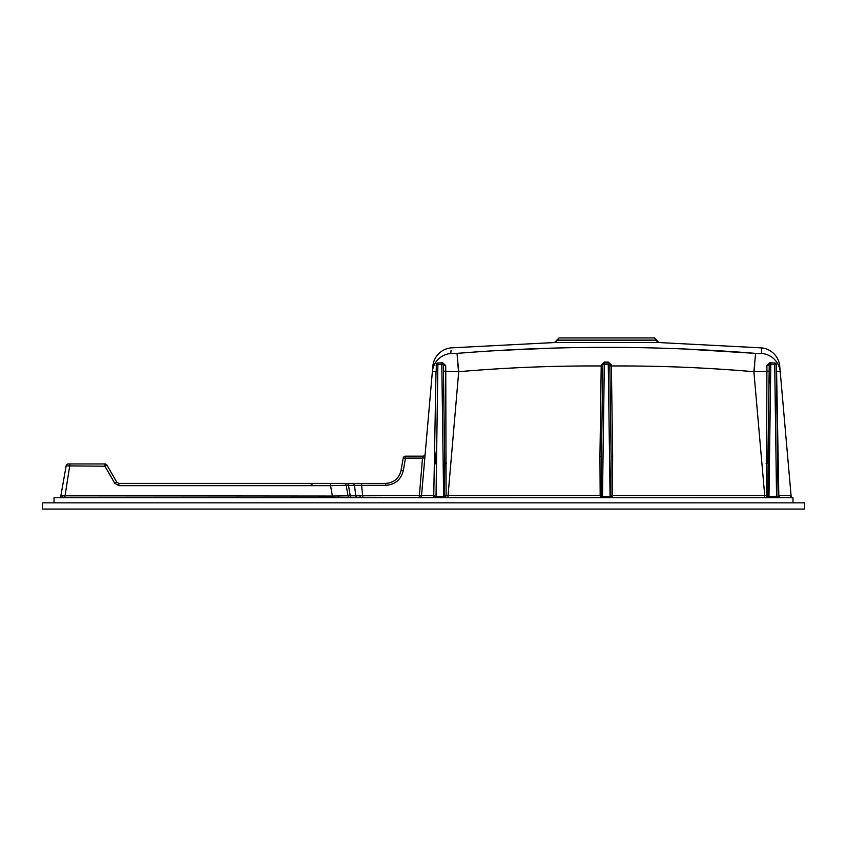 <?xml version="1.0" encoding="UTF-8"?>
<svg xmlns="http://www.w3.org/2000/svg" width="847" height="847" viewBox="0 0 847 847"><rect width="100%" height="100%" fill="white"/><g stroke="black" fill="none" stroke-linecap="round" stroke-linejoin="round"><path stroke-width="1.27" d="M435.231 463.838L436.724 446.814L434.935 463.807M58.559 497.75A2.329 2.329 0 0 0 60.857 495.823L66.14 465.882A2.329 2.329 0 0 1 68.438 463.944L104.922 463.944A2.329 2.329 0 0 1 106.944 465.119L116.822 482.229L118.845 483.393L385.692 483.393C393.887 482.79 398.99 478.502 401.012 470.54L403.204 458.1A2.329 2.329 0 0 1 405.501 456.173L422.833 456.173L422.494 458.1L405.501 458.1L403.31 470.54L401.012 470.54L403.204 458.1A2.329 2.329 0 0 1 405.501 456.173L405.501 458.1L403.204 458.1M601.698 496.278A1.556 0.805 -83.7 0 1 600.894 497.75L600.174 495.664L599.941 456.597L601.497 456.48L601.338 495.58L602.492 496.437L602.492 497.75L54.017 497.75L54.017 502.843M352.352 483.393L330.552 483.393L352.352 483.393A2.329 2.17 -90 0 1 354.491 485.32L348.498 485.32L350.224 495.823L355.825 495.823L354.491 485.32L361.616 485.32L361.616 483.393M778.097 495.548L791.077 495.664L780.235 371.822L776.583 371.325L778.827 495.696L779.663 497.75A1.556 1.556 90 0 1 778.107 496.215L776.276 364.517A1.556 1.556 0 0 0 774.719 362.992L774.719 364.485L770.791 364.485L768.96 497.75L602.492 497.75M792.983 502.843L792.983 497.75A2.329 2.297 90 0 1 790.696 495.654L791.077 495.664A2.329 2.329 0 0 0 792.983 497.75L768.96 497.75M764.725 497.75L764.725 495.664L766.482 495.664L766.927 365.481L769.891 362.77L774.126 362.982M776.286 364.729L776.371 371.198M451.091 350.298L450.742 353.485L457.009 353.379C556.532 345.343 656.054 345.343 755.588 353.379L761.845 353.485A20.222 20.18 -5 0 1 780.235 371.822L791.077 495.664M760.034 353.633L755.588 353.379L753.883 371.717C706.472 367.609 658.977 365.703 611.386 365.978L612.656 456.597L612.423 495.664L611.703 497.75A1.556 0.805 -96.3 0 1 610.899 496.278L611.1 456.48L612.656 456.597M766.927 365.481A1.556 0.731 -179.2 0 0 769.235 364.866L769.15 371.134L753.883 371.717L764.725 495.664L611.248 495.58M768.102 496.268A1.556 0.868 95 0 1 767.234 497.75L766.482 495.664L767.774 495.569L768.96 496.437L778.107 496.215L779.663 497.75M599.941 456.597L601.222 364.888L604.335 362.061L608.262 362.061L611.375 364.888L611.386 365.978L609.84 365.872M457.009 353.379L458.714 371.717L445.755 371.293L446.115 495.664L601.338 495.58M602.757 365.872L601.201 365.978C553.62 365.703 506.125 367.609 458.714 371.717L447.862 497.75M432.923 497.75A1.556 1.556 -90 0 0 434.479 496.215L432.923 497.75L433.759 495.696L436.004 371.325L432.351 371.822L432.838 366.253A20.222 20.222 0 0 1 451.419 347.852L554.467 342.537A2.329 2.329 -91.4 0 0 556.733 340.367L656.637 340.378A2.329 2.329 91.5 0 0 658.902 342.548L761.178 347.852L761.506 350.298M357.932 497.75A2.329 2.139 90 0 1 355.825 495.823L421.531 495.559A2.329 2.319 5 0 1 419.212 497.665L419.201 497.75A2.329 2.329 0 0 0 421.52 495.622L434.49 495.537L434.479 496.215L436.036 496.437L436.036 497.75M438.471 362.982L442.706 362.77L445.67 365.481L445.755 371.293L443.447 371.145M452.563 353.633L450.742 353.485A20.222 20.18 -175 0 0 432.351 371.822L424.823 457.899L422.494 458.1L419.212 497.665L360.875 497.75A2.329 0.858 90 0 1 360.039 495.897M436.067 365.851A1.556 1.091 -179.2 0 0 436.311 365.258L436.226 371.166L436.427 364.506M421.52 495.622L432.351 371.822M444.823 495.569L446.115 495.664L445.353 497.75A1.556 0.868 -95 0 1 444.495 496.268L444.728 463.14L446.528 463.267M656.616 340.102L658.902 342.548L554.467 342.537L559.084 337.932L654.297 337.932L656.616 340.102L556.754 340.102M761.845 353.485L761.178 347.852A20.222 20.222 0 0 1 779.748 366.253L780.235 371.822M425.162 454.045L424.823 457.899L425.162 454.045A2.329 2.329 0 0 1 422.833 456.173M769.425 373.199L769.161 370.16L769.425 373.199A9.338 9.306 175 0 0 769.14 371.589A9.338 9.306 175 0 1 769.425 373.199L770.505 385.459L769.425 373.199M804.65 509.068L42.35 509.068L42.35 502.843L804.65 502.843L804.65 509.068M434.49 495.537L434.479 496.215M766.069 463.267L767.869 463.14L769.15 371.134L767.774 495.569M346.889 483.393A2.329 1.63 -90 0 1 348.498 485.32L346.19 485.32L348.043 495.823L350.224 495.823A2.329 1.673 90 0 0 351.865 497.75M346.19 485.32A2.329 2.329 0 0 0 343.893 483.393A2.329 2.329 0 0 1 346.19 485.32L330.552 485.649L330.552 483.393M332.384 497.75L332.384 496.046L348.043 495.823A2.329 2.329 0 0 0 350.34 497.75M60.857 495.823L332.384 496.046L330.552 485.649L118.845 485.649L114.8 483.309L104.922 466.199L66.14 465.882M62.244 495.749A2.329 1.503 -90 0 1 60.762 497.75M70.005 463.944L64.743 497.75M338.588 495.654A2.329 0.921 -90 0 0 339.499 497.75M362.844 497.74L361.616 485.32L385.692 485.32L385.692 483.393C393.887 482.79 398.99 478.502 401.012 470.54M114.8 483.309L116.822 482.229M769.235 364.517L770.791 364.485L770.791 362.982A1.556 1.556 -0 0 0 769.235 364.517A1.556 1.556 0 0 1 770.791 362.982L774.719 362.992L770.791 362.982M604.335 362.061L604.335 362.982A1.556 1.556 -0 0 0 602.778 364.517L604.335 364.485L602.492 496.437L610.899 496.278M611.1 456.512L609.819 364.517A1.556 1.556 0 0 0 608.262 362.992L608.262 364.485L604.335 364.485L604.335 362.982L608.262 362.992L604.335 362.982A1.556 1.556 0 0 0 602.778 364.517L601.497 456.512M443.637 497.75L441.806 364.485L443.352 364.517L444.728 463.14L443.352 364.517A1.556 1.556 0 0 0 441.806 362.992L437.867 362.982A1.556 1.556 -0 0 0 436.311 364.517L437.867 364.485L436.036 496.437L444.495 496.268M778.107 496.215L776.276 364.517L774.719 364.485L776.561 497.75M777.557 496.257A1.556 0.995 -90 0 0 778.552 497.75M769.235 364.866L769.15 371.134M611.1 456.48L609.819 364.517L608.262 364.485L610.094 497.75M601.222 364.888L602.768 364.708M611.375 364.888L609.819 364.708M435.04 496.257A1.556 0.995 -90 0 1 434.045 497.75M445.67 365.481A1.556 0.731 -0.8 0 1 443.362 364.93M755.588 353.379L678.563 348.615M553.557 348.096L490.921 350.785M436.004 371.325L437.772 371.272M769.15 371.261L770.696 371.251M754.709 364.634L753.957 372.616M457.888 364.634L458.629 372.616M441.806 364.485L437.867 364.485L437.867 362.982L441.806 362.982L441.806 364.485M601.497 456.48L602.778 364.517M403.31 470.54C400.991 479.698 395.115 484.622 385.692 485.32M118.845 485.649L118.845 483.393M104.922 463.944L104.922 466.199L106.944 465.119M608.262 362.061L608.262 362.982A1.556 1.556 0 0 1 609.819 364.517M310.722 485.32L313.019 483.393M776.276 364.517A1.556 1.556 0 0 0 774.719 362.982M437.867 362.982A1.556 1.556 0 0 0 436.311 364.517M443.352 364.517A1.556 1.556 0 0 0 441.806 362.982M436.226 371.166L436.311 365.269"/></g></svg>
